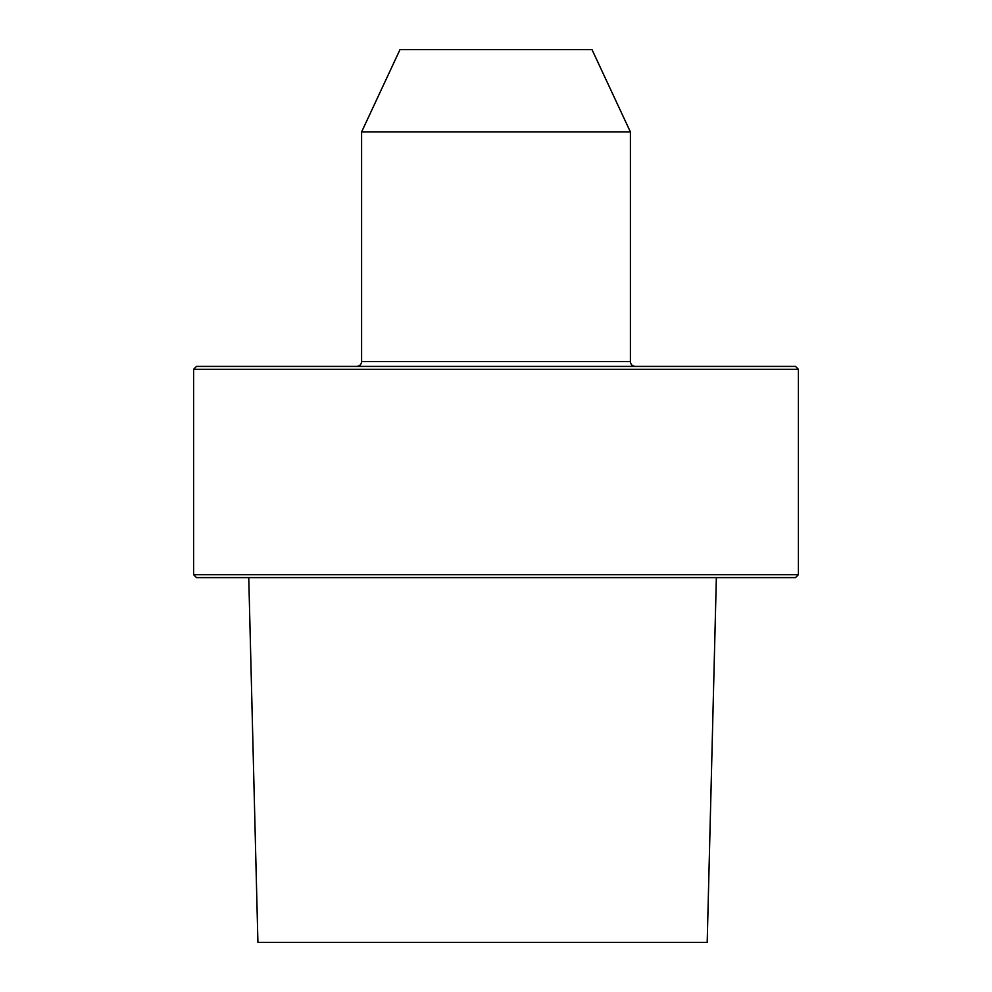 <?xml version="1.0" encoding="UTF-8"?>
<svg xmlns="http://www.w3.org/2000/svg" width="992" height="992" viewBox="0 0 992 992"><rect width="100%" height="100%" fill="white"/><g stroke="black" fill="none" stroke-linecap="round" stroke-linejoin="round"><path stroke-width="1.49" d="M716.36 577.604L707.197 942.4L257.92 942.4L248.756 577.604M798.399 574.715L795.522 577.604L196.478 577.604L193.601 574.715L193.601 369.284L798.399 369.284L798.399 574.715L193.601 574.715M193.601 369.284L196.478 366.395L795.522 366.395L798.399 369.284M630.404 361.596L361.596 361.596L361.596 131.948L630.404 131.948L630.404 361.596C630.689 364.51 632.288 366.11 635.202 366.395M630.404 131.948L592.001 49.6L399.999 49.6L361.596 131.948M361.596 361.596C361.311 364.51 359.712 366.11 356.798 366.395"/></g></svg>
